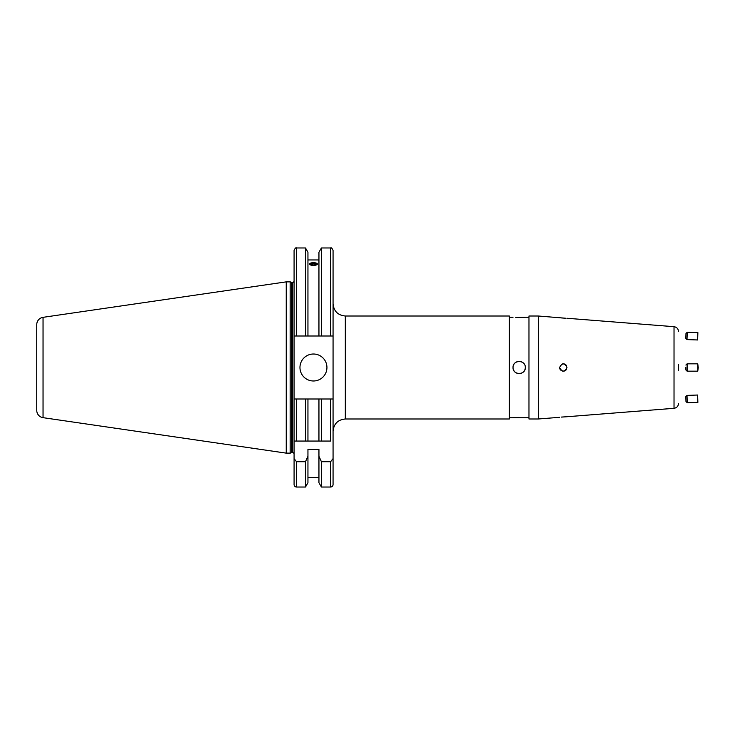 <?xml version="1.0" encoding="UTF-8"?>
<svg xmlns="http://www.w3.org/2000/svg" width="735" height="735" viewBox="0 0 735 735"><rect width="100%" height="100%" fill="white"/><g stroke="black" fill="none" stroke-linecap="round" stroke-linejoin="round"><path stroke-width="1.1" d="M566.979 367.5C564.517 362.75 562.064 362.75 559.62 367.5C562.073 372.25 564.517 372.25 566.979 367.5M561.375 417.076L566.979 416.736L561.255 417.094M559.62 417.315L538.342 418.987L538.342 316.013L565.876 318.246M565.794 318.246L561.926 317.979M561.852 317.979L560.667 317.832M525.295 367.5C525.672 359.608 512.663 359.58 513.03 367.5C512.653 375.41 525.672 375.41 525.295 367.5M524.257 364.091A6.128 6.128 0 0 0 523.504 363.173M522.567 362.401A6.128 6.128 0 0 0 521.519 361.84M520.362 361.491A6.128 6.128 0 0 0 517.973 361.491M516.815 361.84A6.128 6.128 0 0 0 515.759 362.401M514.831 363.163A6.128 6.128 0 0 0 514.068 364.091M345.321 316.013L345.321 418.987L509.355 418.987L509.355 316.013L345.321 316.013C337.879 315.287 333.791 311.199 333.065 303.748M515.768 317.492L525.295 317.235L516.824 317.557M528.97 417.765L513.03 417.765L519.085 417.388M678.534 370.569L678.534 367.5C678.534 371.138 678.534 371.138 678.534 367.5C678.534 363.862 678.534 363.862 678.534 367.5L678.534 364.431M538.342 418.987L528.97 418.987L528.97 316.013L538.342 316.013M299.963 367.5A13.487 13.487 0 0 0 313.45 380.987A13.487 13.487 0 0 0 326.937 367.5A13.487 13.487 0 0 0 313.45 354.013A13.487 13.487 0 0 0 299.963 367.5M315.958 263.011L317.492 264.049L313.45 265.5L309.398 264.049L310.942 263.001M291.795 452.696L291.795 282.304L290.16 281.863L290.16 453.137L291.795 452.696A1.47 1.47 0 0 1 292.181 452.641L292.603 452.641A1.47 1.47 0 0 1 294.083 454.111M292.603 452.641L292.603 282.359A1.47 1.47 0 0 0 294.083 280.889L294.083 458.585L296.527 461.718L305.484 461.718L307.947 456.242L307.947 449.407L318.944 449.407L318.944 456.242L321.415 461.718L330.612 461.718L333.065 458.585L333.065 399.004L333.065 484.576A2.453 2.453 0 0 1 330.612 487.029L321.415 487.029L321.415 461.718M292.603 282.359L292.181 282.359A1.47 1.47 0 0 1 291.795 282.304M290.16 281.863L286.237 281.863L286.237 453.137L290.16 453.137M43.043 417.664L43.043 317.336A7.359 7.359 0 0 0 36.75 324.613L36.75 410.387A7.359 7.359 0 0 0 43.043 417.664L286.237 453.137M43.043 317.336L286.237 281.863M296.527 335.996L296.527 247.971C295.929 247.346 295.112 248.164 294.083 250.424L294.083 335.996L318.944 335.996L318.944 252.234L321.415 247.971L321.415 335.996L333.065 335.996L333.065 250.424L333.065 399.004L294.083 399.004L296.527 399.004L296.527 441.055L294.083 441.055L294.083 399.004M318.944 477.594L307.947 477.594M307.947 456.242L307.947 482.766L305.484 487.029L296.527 487.029A2.453 2.453 0 0 1 294.083 484.576L294.083 458.585M318.944 259.96L307.947 259.96M305.484 335.996L305.484 247.971L296.527 247.971M305.484 487.029L305.484 461.718M307.947 335.996L307.947 252.234L305.484 247.971M321.415 487.029L318.944 482.766L318.944 456.242M318.944 335.996L321.415 335.996M333.065 484.576L333.065 458.585M296.527 441.055L305.484 441.055L305.484 399.004M321.415 399.004L321.415 441.055L305.484 441.055L307.947 441.055L307.947 399.004M332.946 399.004L330.612 399.004L330.612 441.055L318.944 441.055L318.944 399.004M513.499 369.852A6.128 6.128 0 0 0 514.068 370.909M514.831 371.837A6.128 6.128 0 0 0 519.158 373.628M520.362 373.509A6.128 6.128 0 0 0 521.51 373.159M522.567 372.599A6.128 6.128 0 0 0 524.257 370.909M524.827 369.843A6.128 6.128 0 0 0 525.176 368.704M566.354 365.451A3.675 3.675 0 0 0 565.895 364.9M565.334 364.441A3.675 3.675 0 0 0 562.578 363.889M559.693 368.217A3.675 3.675 0 0 0 560.695 370.1M562.578 371.111A3.675 3.675 0 0 0 563.295 371.175M564.011 371.111A3.675 3.675 0 0 0 566.354 369.549M309.683 263.644A3.951 1.351 0 0 0 312.256 265.335A3.951 1.351 0 0 0 317.208 264.453A3.951 1.351 0 0 0 316.509 263.194A3.951 1.351 0 0 0 310.381 263.194A3.951 1.351 0 0 0 309.683 263.644M311.355 264.701L314.056 264.995L316.151 264.343L315.535 263.396L312.844 263.102L310.749 263.755L311.355 264.701M312.844 264.866L312.844 263.102M315.535 264.536L315.535 263.396M685.81 367.344L685.893 369.953L685.81 367.344M687.115 363.825L687.115 371.175L697.745 371.175L697.754 363.825L687.115 363.825L685.893 365.047L687.115 363.825M697.754 363.825L698.25 367.684L697.754 371.175L687.115 371.175L685.893 369.953L687.115 371.175M687.243 402.752L686.986 395.402L685.81 396.67L685.976 401.567L687.243 402.752L697.873 402.376L697.616 395.026L697.873 402.376M687.243 332.248L685.976 333.433L685.81 338.33L686.986 339.598L697.625 339.965L697.873 332.624L687.243 332.248L686.986 339.598M697.873 332.624L697.616 339.974M566.979 416.736L674.023 408.311L674.023 326.689C676.788 327.148 678.295 328.775 678.534 331.577M292.181 452.641L292.181 282.359M296.527 487.029L296.527 461.718M330.612 335.996L330.612 247.971L321.415 247.971M330.612 487.029L330.612 461.718M345.321 418.987C337.879 419.713 333.791 423.801 333.065 431.252M528.97 317.235L525.295 317.235M513.03 317.235L509.355 317.235M674.023 326.689L566.979 318.264M330.612 247.971C331.219 247.355 332.036 248.173 333.065 250.424M674.023 408.311C676.788 407.851 678.295 406.225 678.534 403.423M513.03 417.765L509.355 417.765M686.986 395.402L697.616 395.026"/></g></svg>
